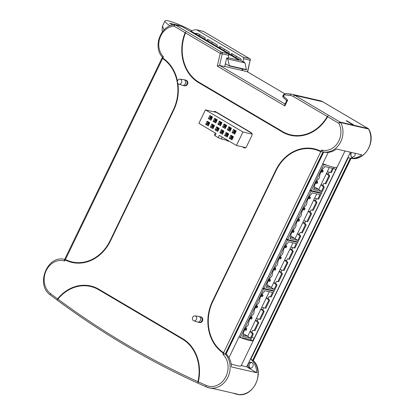 <?xml version="1.0" encoding="UTF-8"?>
<svg xmlns="http://www.w3.org/2000/svg" width="415" height="415" viewBox="0 0 415 415"><rect width="100%" height="100%" fill="white"/><g stroke="black" fill="none" stroke-linecap="round" stroke-linejoin="round"><path stroke-width="0.62" d="M233.629 131.877L235.466 132.286L234.636 131.934L235.015 131.156M233.998 131.617L234.708 131.783M235.378 131.239L234.304 130.984M234.444 130.689L233.614 132.416L234.88 133.163M234.117 132.712L234.999 132.914M210.431 118.747L211.313 118.949M209.943 117.912L211.78 118.322L210.95 117.969L211.328 117.191M211.65 117.269L211.23 118.135M211.692 117.274L210.618 117.02M210.312 117.653L211.022 117.819M210.758 116.724L209.923 118.451L211.194 119.198M244.57 147.341L245.441 147.854M215.836 112.268A2.013 1.712 102.9 0 1 216.215 112.045M205.415 109.882L198.904 123.348L216.08 133.474L214.996 135.721L218.166 137.588L219.25 135.347L236.431 145.473L242.941 132.001L205.415 109.882L216.355 112.387L251.921 133.355M213.761 111.796A2.013 1.712 -77.1 0 1 215.1 111.464A2.013 1.712 -77.1 0 1 215.52 111.635L251.329 132.743A2.013 1.712 -77.1 0 1 251.952 135.42L246.417 146.869A2.013 1.712 -77.1 0 1 244.477 147.953A2.013 1.712 -77.1 0 1 244.056 147.787L242.495 146.863M229.013 141.1A2.013 1.712 -77.1 0 1 228.1 141.183A2.013 1.712 -77.1 0 1 227.679 141.012L226.097 140.078M177.745 83.176A39.622 33.641 102.9 0 1 173.646 110.022L110.369 240.907A39.622 33.641 102.9 0 1 64.813 259.432L65.207 259.961A39.876 33.854 -77.1 0 0 110.426 240.985L173.703 110.1A39.876 33.854 -77.1 0 0 177.869 83.368M177.485 81.158A39.876 33.854 -77.1 0 0 162.815 58.048L162.229 57.908A39.622 33.641 102.9 0 1 177.438 81.413M185.738 32.064L185.106 32.692A39.876 33.854 -77.1 0 0 198.759 82.71L282.418 132.027A39.876 33.854 -77.1 0 0 327.648 116.729L327.995 115.93A39.622 33.641 102.9 0 1 282.656 131.835L198.998 82.518A39.622 33.641 102.9 0 1 185.738 32.064L185.479 32.915A39.373 33.428 102.9 0 0 198.977 82.263L282.631 131.581A39.373 33.428 102.9 0 0 327.274 116.506L327.995 115.93M321.63 151.88L320.977 151.288A39.876 33.854 -77.1 0 0 275.752 170.264L212.48 301.15A39.876 33.854 -77.1 0 0 223.369 353.201L224.209 353.404L223.581 352.755A39.373 33.428 102.9 0 1 212.854 301.368L276.125 170.482A39.373 33.428 102.9 0 1 320.759 151.74L321.63 151.88A39.622 33.641 -77.1 0 0 276.068 170.404L212.796 301.29A39.622 33.641 -77.1 0 0 224.209 353.404M50.557 295.075A1.51 0.747 -52.9 0 1 50.407 295.008C99.315 332.016 151.304 362.663 206.364 386.951A1.51 0.789 -66.2 0 0 206.442 386.972A19.583 16.626 -77.1 0 0 208.989 387.818A19.583 16.626 -77.1 0 0 227.892 377.256A19.583 16.626 -77.1 0 0 225.257 354.052L222.845 354.286A18.073 15.345 102.9 0 1 225.983 376.447A18.073 15.345 102.9 0 1 206.198 385.39A1035.622 879.276 102.9 0 1 198.329 381.867A39.876 33.854 -77.1 0 0 182.553 338.593L98.905 289.281A39.876 33.854 -77.1 0 0 57.571 298.883A1035.622 879.276 102.9 0 1 50.542 293.623A18.073 15.345 102.9 0 1 46.262 270.492A18.073 15.345 102.9 0 1 64.683 261.04C64.372 259.94 64.429 259.427 64.859 259.489M198.515 322.196L199.9 322.605A2.931 2.49 -77.1 0 0 202.629 320.463A2.931 2.49 -77.1 0 0 201.519 317.091A2.931 2.49 -77.1 0 0 201.197 316.936L199.776 316.702M183.534 85.474L184.914 85.884A2.931 2.49 -77.1 0 0 187.642 83.742A2.931 2.49 -77.1 0 0 186.537 80.37A2.931 2.49 -77.1 0 0 186.216 80.214L184.794 79.981M198.329 381.867L198.059 382.63L197.929 381.686A1035.622 879.276 102.9 0 1 57.929 299.148L57.369 299.687L57.571 298.883M198.059 382.63A39.622 33.641 -77.1 0 0 182.574 338.848L98.926 289.535A39.622 33.641 -77.1 0 0 57.369 299.687M57.929 299.148A39.373 33.428 102.9 0 1 98.687 289.732L182.335 339.045A39.373 33.428 102.9 0 1 197.929 381.686M323.659 152.056L322.984 151.895L321.589 150.017A17.368 14.748 102.9 0 0 338.884 140.815A17.368 14.748 102.9 0 0 338.764 123.281L327.648 116.729M346.987 120.936L346.084 120.729L352.61 124.578L353.518 124.785L346.987 120.936L346.867 121.19M228.795 55.361L222.248 53.862L219.582 65.43L224.702 66.602L226.694 57.97L228.12 58.297L228.795 55.361A1.51 1.281 -77.1 0 0 228.198 53.727L182.04 26.518A1.51 1.281 -77.1 0 0 181.729 26.389L175.182 24.89A1.51 1.281 102.9 0 1 175.493 25.014L221.651 52.228L228.198 53.727M241.738 70.296L247.62 71.919M242.391 68.952L241.712 70.353L224.738 66.457M284.996 103.994L219.582 65.43L217.294 66.094L220.22 53.395L185.479 32.915M286.661 100.674L284.846 104.3M286.812 100.736C286.402 100.622 286.687 100.42 287.678 100.129L283.523 96.119A1.51 0.711 134 0 0 283.248 97.38A1.51 1.51 0 0 1 282.937 95.637L283.523 96.119L283.87 95.393A1.006 0.856 102.9 0 1 284.757 94.838L290.178 95.45A11.075 9.405 102.9 0 1 293.374 96.519L327.274 116.506M162.597 57.306C162.187 57.203 162.467 57.016 163.437 56.756A17.368 14.748 102.9 0 1 160.807 35.825A17.368 14.748 102.9 0 1 174.067 26.181A1.51 0.778 87 0 1 174.762 24.853A1.51 1.51 0 0 1 175.182 24.89A1.51 1.281 102.9 0 0 174.876 24.864A1.51 0.778 87 0 0 174.762 24.853C160.797 24.807 152.461 46.911 162.436 57.234L64.548 259.64M64.813 259.432L65.425 259.51A39.373 33.428 102.9 0 0 110.053 240.767L173.33 109.882A39.373 33.428 102.9 0 0 162.597 58.494L162.229 57.908M206.198 385.39A1.51 0.789 -66.2 0 0 206.364 386.951L210.286 388.118A19.583 16.626 -77.1 0 0 212.662 388.456L237.94 394.25A19.583 16.626 102.9 0 1 235.564 393.913A19.583 16.626 102.9 0 1 233.282 393.181M349.254 157.923L350.338 158.167L252.611 360.324L253.129 360.443L350.867 158.286A18.877 16.029 102.9 0 0 367.716 149.774A18.877 16.029 102.9 0 0 368.52 128.987A1.51 0.576 151.4 0 1 368.738 129.127A1.51 1.51 0 0 0 368.183 128.551A1.51 0.773 -59.5 0 0 368.064 128.505L322.673 101.742L294.8 95.351L340.191 122.114A1.51 1.281 102.9 0 1 340.653 122.596L368.52 128.987A1.51 1.281 -77.1 0 0 368.064 128.505L340.191 122.114A1.51 0.773 -59.5 0 0 338.764 123.281A1.51 0.576 -28.6 0 1 340.653 122.596A18.877 16.029 -77.1 0 1 339.849 143.382A18.877 16.029 -77.1 0 1 322.984 151.895L225.257 354.052L226.04 354.12L323.716 152.066A18.877 16.029 -77.1 0 0 323.871 152.103A18.877 16.029 -77.1 0 0 336.466 149.011L361.745 154.805A18.877 16.029 102.9 0 1 349.15 157.902A18.877 16.029 102.9 0 1 348.278 157.669L250.862 359.183A19.583 16.626 102.9 0 1 256.719 372.732L231.44 366.933A19.583 16.626 -77.1 0 0 226.139 353.917M252.611 360.324L250.862 359.183M344.99 150.961L241.219 365.62A26.684 3.668 -154.2 0 0 241.24 365.574L246.712 366.829L350.462 152.217M250.717 339.423L251.168 339.527A2.516 1.287 120.5 0 1 250.613 339.636M239.88 337.182L238.993 336.98L228.976 357.699M328.224 152.388L322.771 163.676A26.684 3.668 25.8 0 0 336.259 167.478C336.565 167.598 336.399 168.308 335.756 169.6L254.146 338.417L251.853 337.063M322.865 163.712L323.861 164.579L311.276 190.615L321.516 192.965L324.281 187.248L323.503 187.066L321.013 184.727L327.295 171.743L331.341 172.645L330.558 172.464L332.565 168.319L324.722 166.519L324.281 167.437A8.559 4.368 120.5 0 0 319.524 177.272L318.855 178.663A8.559 4.368 120.5 0 0 314.098 188.498L313.548 189.634L321.392 191.434L323.503 187.066M262.643 288.295L263.743 288.944L240.301 337.431L239.201 336.783L322.761 163.93M238.993 336.98A26.684 3.668 -154.2 0 0 252.481 340.782L254.146 338.417M241.219 365.62A26.684 3.668 -154.2 0 1 231.134 363.903M368.738 129.127C376.493 141.717 364.406 161.751 350.867 158.286L350.338 158.167M195.973 34.009A15.111 12.829 -77.1 0 1 196.643 33.9L195.086 33.496L190.926 31.047A18.877 16.029 102.9 0 1 196.202 29.756A1.51 1.281 102.9 0 1 196.819 29.906L242.977 57.114A1.51 1.281 102.9 0 1 243.574 58.754L242.9 61.685L240.788 60.445L241.115 59.029L231.612 53.421L231.005 54.676L232.504 55.045L232.317 55.439M170.098 25.87A22.171 3.045 -154.2 0 1 164.973 20.957A22.171 3.045 -154.2 0 1 191.808 30.684M164.039 29.901L162.457 26.161L162.078 30.58L162.462 31.716M226.621 58.292L227.773 58.972L245.016 62.924L242.925 61.695M240.793 60.434L231.041 54.681M228.784 53.353L219.011 47.595M231.005 54.676L228.779 53.364L229.386 52.108L219.587 46.33L218.98 47.585L206.986 40.504M204.725 39.171L195.117 33.506M179.934 25.979L178.953 25.403L169.621 23.261L172.043 24.693L173.366 24.993M228.447 53.929L239.149 60.232L228.25 57.737M245.016 62.924L246.448 69.881L229.204 65.928L225.698 63.863L225.003 65.295M227.773 58.972L229.334 65.658L246.577 69.611M229.334 65.658L229.204 65.928M178.953 25.403L178.798 25.72M216.749 46.273L217.356 45.017L207.557 39.243L206.95 40.494L208.449 40.862L208.263 41.256M195.086 33.496A15.21 12.912 -77.1 0 1 197.69 33.423L205.326 37.926L204.725 39.181L206.95 40.494M236.415 56.253L235.813 57.498M218.98 47.585L220.479 47.953L220.287 48.348M224.391 49.162L223.789 50.407M212.361 42.071L211.759 43.316M198.474 35.488A14.852 12.611 102.9 0 1 200.435 35.042M244.222 62.458L244.326 62.011L242.9 61.685M242.708 69.025L242.334 70.649M253.129 360.443L253.285 360.511C265.725 372.317 252.917 398.929 236.861 394.214A19.583 16.626 102.9 0 0 255.765 383.647A19.583 16.626 102.9 0 0 253.129 360.443M246.712 366.829L256.719 372.732M350.571 152.243L350.089 152.99L351.78 157.607L354.939 155.848L355.214 153.306M248.357 363.913A3.019 2.563 -77.1 0 0 249.923 368.178A3.019 2.563 -77.1 0 0 252.834 366.554A3.019 2.563 -77.1 0 0 251.272 362.29A3.019 2.563 -77.1 0 0 248.357 363.913M352.382 157.669A3.273 2.781 102.9 0 1 351.256 153.26A3.273 2.781 102.9 0 1 351.738 152.513M250.525 368.23A3.019 2.563 102.9 0 1 249.524 364.178A3.019 2.563 102.9 0 1 251.838 362.502M250.779 339.294L251.168 339.527M240.301 337.431L250.541 339.781L253.306 334.059L252.528 333.883L250.043 331.544L256.32 318.554L258.223 318.99L257.373 320.754L258.732 322.839L257.954 322.657L255.469 320.318L257.373 320.754M252.797 330.216L254.94 330.682L252.797 330.216L251.947 331.979L253.306 334.059M254.94 330.682L258.732 322.839M258.223 318.99L260.366 319.457L256.32 318.554L260.895 309.092L262.799 309.528L264.158 311.613L260.366 319.457M262.799 309.528L263.65 307.769L265.792 308.236L261.746 307.328L260.895 309.092L263.38 311.432L259.588 319.28M269.309 291.719L266.321 297.866L268.806 300.211L269.584 300.387L265.792 308.236M269.584 300.387L268.225 298.307L269.076 296.543L271.218 297.01L269.076 296.543M273.013 290.583L273.983 291.288L271.218 297.01M263.743 288.944L273.983 291.288M327.186 165.336L323.861 164.579M333.93 167.281L331.341 172.645M314.259 186.833L318.746 189.463L321.013 184.727L322.922 185.163L324.281 187.248M314.098 188.4L318.746 189.463L321.392 191.434M329.308 167.572L327.295 171.743L330.558 172.464M322.922 185.163L323.773 183.399L325.915 183.866L329.707 176.022L328.929 175.846L326.439 173.501L328.348 173.937L329.707 176.022M329.199 172.178L328.348 173.937M310.176 189.966L311.276 190.615M325.915 183.866L323.773 183.399M325.132 183.689L328.929 175.846M321.76 172.064L322.538 172.241L323.192 170.897L322.413 170.715L321.76 172.064L321.008 171.836M323.192 170.897L322.201 169.839M322.413 170.715L321.9 170.285M316.334 183.29L317.112 183.466L317.765 182.118L316.987 181.941L316.334 183.29L315.582 183.062M316.987 181.941L316.474 181.511M317.765 182.118L316.775 181.059M262.861 287.844L264.002 288.518L274.242 290.868L277.007 285.147L276.224 284.97L273.739 282.625L280.016 269.641L281.925 270.077L281.074 271.841L282.433 273.921L281.65 273.744L279.165 271.405L281.074 271.841M286.298 239.356L287.439 240.026L264.002 288.518M296.709 241.67L297.68 242.376L294.92 248.097L290.868 247.19L280.016 269.641L283.284 270.367L287.076 262.519L284.591 260.179L286.5 260.615L287.86 262.7L284.068 270.544L283.284 270.367M287.439 240.026L297.68 242.376M276.499 281.303L278.641 281.769L276.499 281.303L275.648 283.066L277.007 285.147M278.641 281.769L282.433 273.921M281.925 270.077L284.068 270.544M286.5 260.615L287.351 258.851L289.494 259.318L287.351 258.851M293.286 251.474L291.927 249.389L290.018 248.953L292.502 251.293L293.286 251.474L289.494 259.318M294.92 248.097L292.777 247.631L291.927 249.389M266.985 284.732L274.113 289.333L266.274 287.538L266.824 286.397A8.559 4.368 120.5 0 1 271.581 276.561L272.25 275.176A8.559 4.368 120.5 0 1 277.007 265.341L277.677 263.95A8.559 4.368 120.5 0 1 282.433 254.115L283.103 252.725A8.559 4.368 120.5 0 1 287.86 242.889L288.409 241.753L296.248 243.548L294.136 247.916M274.113 289.333L276.224 284.97M266.824 286.298L271.467 287.367L273.739 282.625L275.648 283.066M293.011 242.806L290.868 247.19L292.777 247.631M287.86 262.7L287.076 262.519M277.858 281.588L281.65 273.744M292.502 251.293L288.71 259.142M274.486 269.963L275.264 270.144L275.913 268.796L275.14 268.619L274.486 269.963L273.729 269.734M275.913 268.796L274.927 267.737M275.14 268.619L274.626 268.183M281.339 257.57L280.69 258.919L279.912 258.742L280.561 257.393L281.339 257.57L280.353 256.512M280.561 257.393L280.052 256.963M279.912 258.742L279.155 258.509M286.765 246.349L286.117 247.693L285.338 247.516L285.987 246.168L286.765 246.349L285.779 245.286M285.987 246.168L285.479 245.737M285.338 247.516L284.581 247.288M269.06 281.188L269.838 281.365L270.487 280.021L269.714 279.84L269.06 281.188L268.303 280.96M269.714 279.84L269.2 279.409M270.487 280.021L269.501 278.963M286.516 238.905L287.699 239.605L297.939 241.95L300.704 236.234L299.926 236.052L297.441 233.712L303.718 220.728L305.622 221.164L304.771 222.928L306.13 225.008L305.352 224.831L302.867 222.487L304.771 222.928M309.958 190.418L311.141 191.113L287.699 239.605M320.323 192.69L321.381 193.463L318.616 199.179L314.57 198.277L303.718 220.728L306.986 221.449L310.778 213.606L308.293 211.266L310.197 211.702L311.556 213.782L307.764 221.631L306.986 221.449M311.141 191.113L321.381 193.463M300.195 232.39L302.338 232.857L300.195 232.39L299.345 234.148L300.704 236.234M302.338 232.857L306.13 225.008M305.622 221.164L307.764 221.631M310.197 211.702L311.048 209.938L313.19 210.405L311.048 209.938M316.982 202.562L315.623 200.476L313.719 200.04L316.204 202.38L316.982 202.562L313.19 210.405M318.616 199.179L316.474 198.712L315.623 200.476M290.682 235.819L297.814 240.42L289.971 238.625L290.521 237.484A8.559 4.368 120.5 0 1 295.278 227.648L295.947 226.263A8.559 4.368 120.5 0 1 300.704 216.423L301.373 215.037A8.559 4.368 120.5 0 1 306.13 205.202L306.799 203.812A8.559 4.368 120.5 0 1 311.556 193.976L312.106 192.84L319.944 194.635L317.838 199.003M297.814 240.42L299.926 236.052M290.521 237.385L295.169 238.454L297.441 233.712L299.345 234.148M316.707 193.893L314.57 198.277L316.474 198.712M311.556 213.782L310.778 213.606M301.56 232.675L305.352 224.831M316.204 202.38L312.412 210.229M298.183 221.05L298.961 221.226L299.614 219.883L298.836 219.701L298.183 221.05L297.431 220.822M299.614 219.883L298.624 218.824M298.836 219.701L298.323 219.27M305.041 208.657L304.387 210.006L303.609 209.824L304.262 208.48L305.041 208.657L304.05 207.599M304.262 208.48L303.749 208.045M303.609 209.824L302.857 209.596M310.467 197.431L309.813 198.78L309.035 198.603L309.689 197.255L310.467 197.431L309.476 196.373M309.689 197.255L309.175 196.824M309.035 198.603L308.283 198.37M292.757 232.276L293.535 232.452L294.188 231.108L293.41 230.927L292.757 232.276L292.004 232.047M293.41 230.927L292.897 230.496M294.188 231.108L293.198 230.045M243.289 333.644L247.771 336.28L250.043 331.544L251.947 331.979M243.128 335.216L247.771 336.28L250.416 338.251L242.578 336.451L243.128 335.315A8.559 4.368 120.5 0 1 247.88 325.479L248.554 324.089A8.559 4.368 120.5 0 1 253.306 314.254L253.98 312.863A8.559 4.368 120.5 0 1 258.732 303.028L259.406 301.643A8.559 4.368 120.5 0 1 264.158 291.802L264.708 290.666L272.551 292.466L270.44 296.829M268.225 298.307L266.321 297.866L261.746 307.328L263.65 307.769M250.416 338.251L252.528 333.883M254.162 330.506L257.954 322.657M264.158 311.613L263.38 311.432M268.806 300.211L265.014 308.055M250.79 318.881L251.568 319.057L252.216 317.708L251.438 317.532L250.79 318.881L250.032 318.647M252.216 317.708L251.231 316.65M251.438 317.532L250.925 317.101M257.642 306.488L256.994 307.831L256.216 307.655L256.864 306.306L257.642 306.488L256.657 305.424M256.864 306.306L256.351 305.876M256.216 307.655L255.458 307.427M263.069 295.262L262.42 296.606L261.642 296.429L262.29 295.081L263.069 295.262L262.083 294.204M262.29 295.081L261.777 294.65M261.642 296.429L260.885 296.201M245.364 330.101L246.142 330.283L246.79 328.934L246.012 328.758L245.364 330.101L244.606 329.873M246.012 328.758L245.498 328.322M246.79 328.934L245.805 327.876M287.678 100.129L284.872 105.934C284.638 104.679 284.742 104.066 285.183 104.103M198.827 316.406L200.341 316.754A2.895 2.459 102.9 0 1 200.943 316.993A2.895 2.459 102.9 0 1 201.986 320.489A2.895 2.459 102.9 0 1 199.05 322.398L197.535 322.05A2.895 2.459 -77.1 0 0 200.326 320.494A2.895 2.459 -77.1 0 0 199.428 316.645A2.895 2.459 -77.1 0 0 198.827 316.406A2.895 2.459 -77.1 0 0 198.624 316.37L194.936 315.903A2.526 2.142 -77.1 0 0 192.679 317.293A2.526 2.142 -77.1 0 0 193.815 320.811A2.526 2.142 -77.1 0 0 196.425 319.498A2.526 2.142 -77.1 0 0 194.936 315.903M193.815 320.811L197.333 321.993A2.895 2.459 -77.1 0 0 197.535 322.05M183.845 79.685L185.36 80.033A2.895 2.459 102.9 0 1 185.962 80.271A2.895 2.459 102.9 0 1 186.999 83.768A2.895 2.459 102.9 0 1 184.063 85.677L182.548 85.329A2.895 2.459 -77.1 0 0 185.344 83.773A2.895 2.459 -77.1 0 0 184.447 79.924A2.895 2.459 -77.1 0 0 183.845 79.685A2.895 2.459 -77.1 0 0 183.638 79.649L179.954 79.182A2.526 2.142 -77.1 0 0 177.698 80.572A2.526 2.142 -77.1 0 0 178.829 84.089A2.526 2.142 -77.1 0 0 181.438 82.777A2.526 2.142 -77.1 0 0 179.954 79.182M178.829 84.089L182.351 85.272A2.895 2.459 -77.1 0 0 182.548 85.329M208.932 122.98L207.858 122.721M208.569 122.892L208.195 123.67L208.475 123.836L208.895 122.97M207.189 123.613L208.475 123.836M207.676 124.448L208.558 124.65M208.003 122.43L207.168 124.152L208.439 124.899M207.552 123.359L208.268 123.52M208.403 124.972L209.269 123.177L207.78 122.295L206.909 124.09L208.403 124.972L208.247 125.885L205.638 124.344L207.152 121.206L207.78 122.295M207.168 124.152L205.638 124.344M207.152 121.206L209.767 122.741L209.269 123.177M228.862 126.674L231.471 128.214L229.952 131.358L227.342 129.817L228.862 126.674L229.485 127.768L228.613 129.563L227.342 129.817M224.121 123.883L226.735 125.418L225.215 128.562L222.606 127.021L224.121 123.883L224.748 124.972L223.877 126.767L222.606 127.021M219.385 121.087L221.999 122.627L220.479 125.771L217.865 124.23L219.385 121.087L220.007 122.181L219.141 123.976L217.865 124.23M214.648 118.296L217.258 119.836L215.738 122.975L213.128 121.439L214.648 118.296L215.271 119.385L214.405 121.185L213.128 121.439M209.912 115.5L212.522 117.04L211.002 120.184L208.392 118.643L209.912 115.5L210.535 116.594L209.668 118.389L208.392 118.643M230.844 135.171L233.453 136.706L231.933 139.85L229.324 138.309L230.844 135.171L231.466 136.26L230.595 138.055L229.324 138.309M226.102 132.375L228.717 133.915L227.197 137.059L224.582 135.518L226.102 132.375L226.725 133.469L225.859 135.264L224.582 135.518M221.366 129.584L223.976 131.119L222.461 134.263L219.846 132.727L221.366 129.584L221.989 130.673L221.122 132.473L219.846 132.727M216.63 126.788L219.239 128.328L217.719 131.472L215.11 129.931L216.63 126.788L217.253 127.882L216.386 129.677L215.11 129.931M211.894 123.997L214.503 125.538L212.983 128.681L210.374 127.14L211.894 123.997L212.516 125.091L211.645 126.886L210.374 127.14M209.767 122.741L208.247 125.885M233.598 129.464L236.208 131.005L234.688 134.149L232.078 132.608L233.598 129.464L234.221 130.559L233.355 132.354L232.078 132.608M215.338 133.039L214.425 134.917L214.996 135.721M218.166 137.588L221.33 138.989L228.037 140.524M236.431 145.473L245.815 147.626M242.941 132.001L252.17 134.118M222.238 137.106L221.33 138.989M231.471 128.214L230.973 128.645L229.485 127.768M229.708 127.898L228.613 129.563L230.107 130.44L230.973 128.645M228.873 129.62L230.143 130.367M230.641 128.448L229.568 128.194M230.278 128.359L229.9 129.143L230.18 129.304L230.6 128.437M228.893 129.086L230.18 129.304M229.381 129.921L230.263 130.123M229.262 128.826L229.972 128.987M230.107 130.44L229.952 131.358M226.735 125.418L226.237 125.854L224.748 124.972M224.972 125.107L223.877 126.767L225.371 127.649L226.237 125.854M224.136 126.829L225.407 127.576M225.9 125.657L224.826 125.397M225.542 125.569L225.163 126.347L225.444 126.513L225.864 125.646M224.157 126.29L225.444 126.513M224.645 127.125L225.527 127.327M224.52 126.03L225.236 126.196M225.371 127.649L225.215 128.562M221.999 122.627L221.501 123.058L220.007 122.181M220.235 122.311L219.141 123.976L220.635 124.858L221.501 123.058M219.4 124.033L220.666 124.785M221.164 122.861L220.09 122.607M220.801 122.773L220.427 123.556L220.707 123.722L221.122 122.85M219.421 123.499L220.707 123.722M219.903 124.334L220.785 124.536M219.784 123.239L220.5 123.405M220.635 124.858L220.479 125.771M217.258 119.836L216.765 120.267L215.271 119.385M215.494 119.52L214.405 121.185L215.893 122.062L216.765 120.267M214.664 121.242L215.93 121.989M216.428 120.07L215.354 119.816M216.065 119.982L215.686 120.76L215.966 120.926L216.386 120.06M214.685 120.708L215.966 120.926M215.167 121.543L216.049 121.745M215.048 120.449L215.764 120.609M215.893 122.062L215.738 122.975M212.522 117.04L212.024 117.476L210.535 116.594M209.923 118.451L211.157 119.271L212.024 117.476M211.157 119.271L211.002 120.184M233.453 136.706L232.955 137.142L231.466 136.26M231.689 136.395L230.595 138.055L232.089 138.937L232.955 137.142M230.854 138.117L232.125 138.864M232.623 136.945L231.544 136.685M232.26 136.857L231.881 137.635L232.161 137.801L232.582 136.934M230.875 137.578L232.161 137.801M231.363 138.413L232.244 138.615M231.238 137.318L231.954 137.484M232.089 138.937L231.933 139.85M228.717 133.915L228.219 134.346L226.725 133.469M226.953 133.599L225.859 135.264L227.353 136.141L228.219 134.346M226.118 135.321L227.384 136.068M227.882 134.149L226.808 133.895M227.519 134.061L227.145 134.844L227.425 135.01L227.845 134.138M226.139 134.787L227.425 135.01M226.626 135.622L227.508 135.824M226.502 134.527L227.218 134.693M227.353 136.141L227.197 137.059M223.976 131.119L223.483 131.555L221.989 130.673M222.212 130.808L221.122 132.473L222.611 133.35L223.483 131.555M221.382 132.53L222.648 133.277M223.146 131.358L222.072 131.099M222.782 131.27L222.409 132.048L222.684 132.214L223.104 131.347M221.403 131.996L222.684 132.214M221.885 132.826L222.767 133.028M221.766 131.737L222.482 131.897M222.611 133.35L222.461 134.263M219.239 128.328L218.747 128.764L217.253 127.882M217.476 128.012L216.386 129.677L217.875 130.559L218.747 128.764M216.646 129.739L217.911 130.486M218.409 128.562L217.335 128.308M218.046 128.479L217.668 129.257L217.948 129.423L218.368 128.557M216.661 129.2L217.948 129.423M217.149 130.035L218.031 130.237M217.029 128.941L217.74 129.107M217.875 130.559L217.719 131.472M214.503 125.538L214.005 125.968L212.516 125.091M212.739 125.221L211.645 126.886L213.139 127.763L214.005 125.968M211.904 126.943L213.175 127.69M213.673 125.771L212.599 125.517M213.31 125.683L212.931 126.466L213.211 126.627L213.632 125.761M211.925 126.409L213.211 126.627M212.413 127.244L213.294 127.447M212.288 126.15L213.004 126.31M213.139 127.763L212.983 128.681M236.208 131.005L235.715 131.441L234.221 130.559M233.614 132.416L234.843 133.236L235.715 131.441M234.843 133.236L234.688 134.149M235.336 131.228L234.916 132.1M227.679 141.012L228.546 141.214M244.056 147.787L244.928 147.984M65.207 259.961L64.683 261.04M163.437 56.756L162.815 58.048M185.106 32.692L174.067 26.181A1.51 0.773 120.5 0 1 175.493 25.014L182.04 26.518M320.977 151.288L321.589 150.017M222.845 354.286L223.369 353.201M64.807 259.479C47.403 254.364 35.166 284.866 50.407 295.008A1.51 0.747 -52.9 0 1 50.542 293.623M182.335 339.045L182.553 338.593M98.905 289.281L98.687 289.732M223.581 352.755L320.759 151.74M212.48 301.15L212.854 301.368M276.125 170.482L275.752 170.264M290.178 95.45A1.51 0.794 -83.6 0 1 291.128 94.127A1.51 0.794 -83.6 0 1 291.174 94.132A12.585 10.686 102.9 0 1 292.186 94.309A12.585 10.686 102.9 0 1 294.8 95.351A1.51 0.773 120.5 0 0 293.374 96.519M322.673 101.742A12.585 10.686 -77.1 0 0 320.058 100.7L322.787 101.789A1.51 0.773 120.5 0 0 322.673 101.742M320.058 100.7L292.186 94.309L285.707 93.515A1.51 0.794 96.4 0 1 285.753 93.525L291.076 94.122M247.558 71.862L284.571 93.681L247.454 71.821L250.121 60.253L243.574 58.754M222.248 53.862L220.22 53.395A1.51 0.773 -59.5 0 1 221.651 52.228A1.51 1.281 102.9 0 1 222.248 53.862M284.872 105.934L217.294 66.094M283.87 95.393L283.289 94.916L282.937 95.637M283.289 94.916L285.707 93.515A1.51 0.794 96.4 0 0 284.757 94.838M282.418 132.027L282.631 131.581M198.977 82.263L198.759 82.71M162.597 58.494L65.425 259.51M110.053 240.767L110.426 240.985M173.703 110.1L173.33 109.882M247.662 71.925L250.121 60.253A1.51 1.281 -77.1 0 0 249.524 58.619L203.366 31.405L196.819 29.906M242.977 57.114L249.524 58.619A1.51 0.773 -59.5 0 1 249.638 58.665L203.48 31.452A1.51 0.773 120.5 0 0 203.366 31.405A1.51 1.281 -77.1 0 0 203.049 31.281L196.503 29.781M203.578 31.53A1.51 0.773 120.5 0 0 203.48 31.452A1.51 1.51 0 0 0 203.049 31.281M322.886 101.867A1.51 0.773 120.5 0 0 322.787 101.789L368.183 128.551M225.776 354.171L323.503 152.015M252.481 340.782L250.593 339.672M333.463 168.251L335.756 169.6M283.248 97.385L286.62 100.632M235.564 393.913L236.861 394.214M164.973 20.957L162.457 26.161M250.344 60.305A1.51 1.51 0 0 0 249.638 58.665M253.321 360.547L351.074 158.328"/></g></svg>

